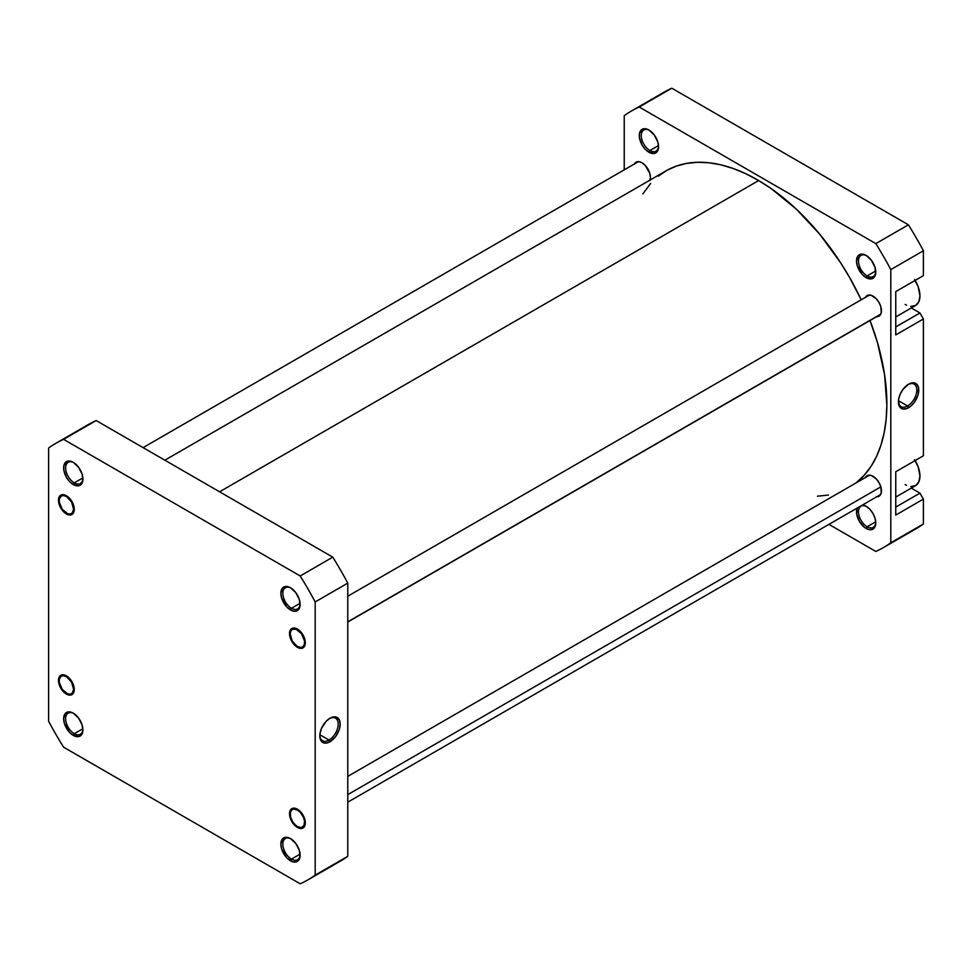 <?xml version="1.0" encoding="UTF-8"?>
<svg xmlns="http://www.w3.org/2000/svg" width="972" height="972" viewBox="0 0 972 972"><rect width="100%" height="100%" fill="white"/><g stroke="black" fill="none" stroke-linecap="round" stroke-linejoin="round"><path stroke-width="1.46" d="M291.005 588.06A12.223 7.059 -120 0 0 282.852 593.588A12.223 7.059 -120 0 0 291.491 608.278L290.507 609.979A13.62 7.861 60 0 1 280.872 593.309A13.62 7.861 60 0 1 290.507 587.756L286.813 586.468L282.5 588.072L280.872 593.309L281.613 597.987L286.813 607.014L292.378 610.853L295.853 611.194L298.513 609.663L299.947 606.492L299.4 599.748L295.853 592.713L290.507 587.756A13.62 7.861 60 0 1 300.129 604.426A13.62 7.861 60 0 1 290.507 609.979L291.491 608.278A12.223 7.059 60 0 1 283.508 597.513A12.223 7.059 60 0 1 285.379 587.72A12.223 7.059 60 0 1 291.005 588.06M297.42 647.328A11.166 6.452 60 0 1 289.51 633.647A11.166 6.452 60 0 1 297.42 629.078L293.022 628.082L290.847 629.346L289.668 631.946L289.668 635.506L290.847 639.479L294.395 644.886L297.42 647.328L301.806 648.324L304.71 645.906L304.71 638.92L301.806 633.149L297.42 629.078A11.166 6.452 60 0 1 305.317 642.759A11.166 6.452 60 0 1 297.42 647.328L297.76 646.72L297.42 647.328M297.42 827.464A11.166 6.452 60 0 1 289.51 813.783A11.166 6.452 60 0 1 297.42 809.214L293.022 808.218L290.847 809.482L289.668 812.082L289.668 815.642L290.847 819.615L294.395 825.021L297.42 827.464L301.806 828.46L303.981 827.196L305.159 824.596L304.71 819.056L301.806 813.285L297.42 809.214A11.166 6.452 60 0 1 305.317 822.895A11.166 6.452 60 0 1 297.42 827.464L297.76 826.856L297.42 827.464M291.005 838.885A12.223 7.059 -120 0 0 282.852 844.413A12.223 7.059 -120 0 0 291.491 859.102L290.507 860.803A13.62 7.861 60 0 1 280.872 844.133A13.62 7.861 60 0 1 290.507 838.581L286.813 837.293L282.5 838.897L280.872 844.133L281.613 848.811L286.813 857.839L292.378 861.678L295.853 862.018L298.513 860.487L299.947 857.316L299.4 850.573L295.853 843.538L290.507 838.581A13.62 7.861 60 0 1 300.129 855.251A13.62 7.861 60 0 1 290.507 860.803L291.491 859.102A12.223 7.059 60 0 1 283.508 848.325A12.223 7.059 60 0 1 285.379 838.544A12.223 7.059 60 0 1 291.005 838.885M73.787 713.472A12.223 7.059 -120 0 0 65.634 719.001A12.223 7.059 -120 0 0 74.273 733.69L73.289 735.403A13.62 7.861 60 0 1 63.654 718.721A13.62 7.861 60 0 1 73.289 713.169L69.595 711.881L65.282 713.484L63.654 718.721L64.395 723.399L69.595 732.426L73.289 735.403L78.635 736.606L81.284 735.075L82.729 731.904L82.183 725.161L78.635 718.126L73.289 713.169A13.62 7.861 60 0 1 82.912 729.838A13.62 7.861 60 0 1 73.289 735.403L74.273 733.69A12.223 7.059 60 0 1 66.29 722.925A12.223 7.059 60 0 1 68.162 713.132A12.223 7.059 60 0 1 73.787 713.472M66.375 694.069A11.166 6.452 60 0 1 58.478 680.388A11.166 6.452 60 0 1 66.375 675.832L63.35 674.775L59.802 676.087L58.624 678.699L58.624 682.259L60.786 688.176L63.35 691.627L67.919 694.786L70.762 695.065L73.665 692.647L74.115 687.641L70.762 679.902L66.375 675.832A11.166 6.452 60 0 1 74.273 689.513A11.166 6.452 60 0 1 66.375 694.069L66.728 693.461L66.375 694.069M66.375 513.933A11.166 6.452 60 0 1 58.478 500.252A11.166 6.452 60 0 1 66.375 495.684L61.989 494.687L59.802 495.951L58.624 498.563L59.073 504.091L63.35 511.491L67.919 514.65L70.762 514.929L73.665 512.511L74.115 507.506L70.762 499.766L66.375 495.684A11.166 6.452 60 0 1 74.273 509.377A11.166 6.452 60 0 1 66.375 513.933L66.728 513.325L66.375 513.933M73.787 462.648A12.223 7.059 -120 0 0 65.634 468.176A12.223 7.059 -120 0 0 74.273 482.865L73.289 484.578A13.62 7.861 60 0 1 63.654 467.897A13.62 7.861 60 0 1 73.289 462.344L69.595 461.056L66.473 461.664L63.848 465.843L63.848 470.181L66.473 477.386L69.595 481.602L73.289 484.578L78.635 485.793L81.284 484.25L82.729 481.079L82.183 474.336L78.635 467.301L73.289 462.344A13.62 7.861 60 0 1 82.912 479.014A13.62 7.861 60 0 1 73.289 484.578L74.273 482.865A12.223 7.059 60 0 1 66.29 472.1A12.223 7.059 60 0 1 68.162 462.308A12.223 7.059 60 0 1 73.787 462.648M329.01 740.032A13.013 7.509 120 0 0 338.207 724.383A13.013 7.509 120 0 0 329.496 718.527A13.013 7.509 -60 0 1 335.51 718.15A13.013 7.509 -60 0 1 337.503 728.563A13.013 7.509 -60 0 1 329.01 740.032L319.861 734.747L329.01 740.032A13.013 7.509 -60 0 1 322.51 740.676A13.013 7.509 -60 0 1 319.824 735.269A13.013 7.509 120 0 0 329.01 740.032L329.994 741.745L329.01 740.032M329.994 718.223A14.41 8.311 -60 0 1 340.188 724.104A14.41 8.311 -60 0 1 329.994 741.745L335.656 736.497L339.41 729.049L340.188 724.104L339.41 720.045L335.656 716.935L329.994 718.223L326.094 721.37L321.525 728.332L320.007 733.447L320.007 738.04L321.525 741.405L326.094 743.094L329.994 741.745A14.41 8.311 -60 0 1 319.812 735.865A14.41 8.311 -60 0 1 329.994 718.223L329.994 718.223M300.081 603.308L291.491 608.278L300.081 603.308L300.129 604.426M300.081 854.133L291.491 859.102L300.081 854.133M82.863 728.721L74.273 733.69L82.863 728.721M82.863 477.896L74.273 482.865L82.863 477.896M332.776 864.983A252.04 145.521 -120 0 0 347.769 856.32L315.183 875.128L315.183 601.935L315.183 875.128A252.04 145.521 60 0 1 300.19 883.791L63.593 747.189A252.04 145.521 60 0 1 48.6 721.224L48.6 448.019A252.04 145.521 60 0 1 63.593 439.356L300.19 575.959A252.04 145.521 60 0 1 315.183 601.935L347.769 583.115A252.04 145.521 -120 0 0 332.776 557.15L96.179 420.548A252.04 145.521 -120 0 0 81.332 429.102M307.917 879.842L340.492 861.034A252.04 145.521 -120 0 0 347.769 856.32L347.769 583.115L347.769 856.32L315.183 875.128A252.04 145.521 60 0 1 307.917 879.842A252.04 145.521 60 0 1 300.19 883.791L63.593 747.189A252.04 145.521 60 0 1 48.6 721.224L48.6 448.019A252.04 145.521 60 0 1 55.878 443.305A252.04 145.521 60 0 1 63.593 439.356L300.19 575.959L332.776 557.15L96.179 420.548L63.593 439.356L96.179 420.548A252.04 145.521 -120 0 0 88.452 424.485L55.878 443.305M82.899 478.418A12.223 7.059 60 0 1 80.384 483.473A12.223 7.059 60 0 1 74.273 482.865A12.223 7.059 -120 0 0 82.899 478.418M82.899 729.243A12.223 7.059 60 0 1 80.384 734.297A12.223 7.059 60 0 1 74.273 733.69A12.223 7.059 -120 0 0 82.899 729.243M300.117 854.655A12.223 7.059 60 0 1 297.602 859.698A12.223 7.059 60 0 1 291.491 859.102A12.223 7.059 -120 0 0 300.117 854.655M300.117 603.831A12.223 7.059 60 0 1 297.602 608.873A12.223 7.059 60 0 1 291.491 608.278A12.223 7.059 -120 0 0 300.117 603.831M300.19 575.959A252.04 145.521 60 0 1 315.183 601.935L347.769 583.115A252.04 145.521 -120 0 0 332.776 557.15L300.19 575.959M658.275 176.163L666.877 170.355L676.366 166.09L686.621 163.381L697.568 162.288L709.098 162.786L721.078 164.888L733.423 168.581L745.998 173.818L758.67 180.549L219.587 491.796L758.67 180.549A182.918 105.608 -120 0 0 666.063 170.829L164.851 460.193M758.67 180.549L771.343 188.714L796.177 209.016L819.505 233.936L840.464 262.525L849.795 277.846L861.204 299.801A182.918 105.608 -120 0 0 758.67 180.549M870.025 320.505L877.461 342.557L884.605 374.779L886.865 405.239L886.124 419.454L884.156 432.783L880.96 445.127L876.574 456.354L871.046 466.353L864.424 475.041L855.907 482.999A182.918 105.608 -120 0 0 870.025 320.505M828.423 495.088L817.428 496.194M642.893 193.878L650.62 183.441M914.531 279.547L918.2 286.813L919.949 295.889L918.819 301.782L915.612 305.475A20.947 12.089 -120 0 0 915.102 280.446M914.531 459.683L918.2 466.949L919.949 476.025L918.819 481.918L915.612 485.611A20.947 12.089 -120 0 0 915.102 460.582M857.243 507.967L856.697 514.067L859.321 521.284L864.254 527.176L866.137 528.476L867.121 526.763A12.223 7.059 -120 0 0 875.748 522.316A12.223 7.059 60 0 1 873.233 527.371A12.223 7.059 60 0 1 867.121 526.763L875.711 521.794L867.121 526.763A12.223 7.059 60 0 1 859.139 515.998A12.223 7.059 60 0 1 861.01 506.205A12.223 7.059 60 0 1 866.635 506.546A12.223 7.059 -120 0 0 858.483 512.074A12.223 7.059 -120 0 0 867.121 526.763L866.137 528.476A13.62 7.861 60 0 1 857.207 508.04M862.541 504.966A13.62 7.861 60 0 1 866.137 506.242L862.443 504.954M866.635 255.721A12.223 7.059 -120 0 0 858.483 261.249A12.223 7.059 -120 0 0 867.121 275.939L866.137 277.652A13.62 7.861 60 0 1 856.502 260.97A13.62 7.861 60 0 1 866.137 255.417L862.443 254.129L858.13 255.733L856.502 260.97L857.243 265.648L862.443 274.675L866.137 277.652L871.483 278.867L874.132 277.324L875.578 274.153L875.031 267.409L871.483 260.375L866.137 255.417A13.62 7.861 60 0 1 875.76 272.087A13.62 7.861 60 0 1 866.137 277.652L867.121 275.939A12.223 7.059 60 0 1 859.139 265.174A12.223 7.059 60 0 1 861.01 255.381A12.223 7.059 60 0 1 866.635 255.721M649.418 130.309A12.223 7.059 -120 0 0 641.265 135.837A12.223 7.059 -120 0 0 649.904 150.526L648.919 152.239A13.62 7.861 60 0 1 639.284 135.558A13.62 7.861 60 0 1 648.919 130.005L645.226 128.729L642.103 129.325L639.467 133.504L639.467 137.842L642.103 145.047L645.226 149.263L648.919 152.239L654.265 153.454L657.813 150.514L658.542 146.675L657.813 141.997L654.265 134.962L648.919 130.005A13.62 7.861 60 0 1 658.542 146.675A13.62 7.861 60 0 1 648.919 152.239L649.904 150.526A12.223 7.059 60 0 1 641.921 139.761A12.223 7.059 60 0 1 643.792 129.969A12.223 7.059 60 0 1 649.418 130.309M898.42 401.217A13.013 7.509 120 0 0 907.605 405.98L908.589 407.693A14.41 8.311 -60 0 1 898.407 401.813A14.41 8.311 -60 0 1 908.589 384.171L902.927 389.42L900.121 394.292L898.602 399.407L899.185 405.871L902.927 408.981L906.597 408.617L910.582 406.32L914.251 402.444L918.005 394.997L918.576 387.877L917.058 384.511L914.251 382.883L908.589 384.171A14.41 8.311 -60 0 1 918.771 390.051A14.41 8.311 -60 0 1 908.589 407.693L907.605 405.98A13.013 7.509 -60 0 1 901.093 406.624A13.013 7.509 -60 0 1 898.42 401.217M898.444 400.695L907.605 405.98L898.444 400.695M875.711 270.969L867.121 275.939L875.711 270.969M658.494 145.569L649.904 150.526L658.494 145.569M865.457 297.347A11.871 6.853 60 0 1 867.109 295.585A11.871 6.853 60 0 1 873.05 296.168A11.871 6.853 60 0 1 880.802 306.63A11.871 6.853 60 0 1 878.98 316.143A11.871 6.853 60 0 1 876.623 316.702M865.457 477.483A11.871 6.853 60 0 1 867.109 475.721A11.871 6.853 60 0 1 873.05 476.304A11.871 6.853 60 0 1 880.802 486.765A11.871 6.853 60 0 1 878.98 496.279A11.871 6.853 60 0 1 876.623 496.838M634.412 163.952A11.871 6.853 60 0 1 636.065 162.19A11.871 6.853 60 0 1 642.006 162.786A11.871 6.853 60 0 1 649.976 180.112M631.508 110.966L664.083 92.158A252.04 145.521 -120 0 1 671.81 88.209L639.224 107.017L671.81 88.209L908.407 224.811L875.821 243.62L639.224 107.017A252.04 145.521 60 0 0 631.508 110.966A252.04 145.521 60 0 0 624.231 115.68L624.231 169.833L624.231 115.68A252.04 145.521 60 0 1 639.224 107.017L875.821 243.62A252.04 145.521 60 0 1 890.814 269.596L923.4 250.776L923.4 275.647L895.759 291.612L895.759 334.939L923.4 318.974L919.949 312.984L911.274 307.978L919.949 312.984L895.759 326.957L919.949 312.984L923.4 318.974L923.4 455.783L923.4 318.974L895.759 334.939L895.759 291.612L923.4 275.647L923.4 250.776A252.04 145.521 -120 0 0 908.407 224.811L671.81 88.209A252.04 145.521 -120 0 0 656.963 96.763M895.759 471.748L895.759 515.075L923.4 499.11L919.949 493.132L911.274 488.114L919.949 493.132L895.759 507.092L919.949 493.132L923.4 499.11L923.4 523.981L923.4 499.11L895.759 515.075L895.759 471.748L923.4 455.783L895.759 471.748M890.814 269.596L890.814 542.789A252.04 145.521 60 0 1 875.821 551.452L828.922 524.37L875.821 551.452A252.04 145.521 60 0 0 883.548 547.515A252.04 145.521 60 0 0 890.814 542.789L890.814 269.596L923.4 250.776A252.04 145.521 -120 0 0 908.407 224.811L875.821 243.62A252.04 145.521 60 0 1 890.814 269.596M866.137 528.476L869.819 529.752L872.941 529.145L875.031 526.739L875.76 522.912L875.031 518.234L872.941 513.423L869.819 509.207L866.137 506.242A13.62 7.861 60 0 1 875.76 522.912A13.62 7.861 60 0 1 866.137 528.476M649.758 180.658L650.389 177.317L649.758 173.247L645.214 165.374L642.006 162.786L638.786 161.668L636.065 162.19L634.254 164.292M876.258 316.678L880.024 315.28L881.276 312.51L880.802 306.63L878.98 302.438L876.258 298.769L871.41 295.415L868.385 295.111L865.287 297.675M876.258 496.814L880.024 495.416L881.276 492.646L880.802 486.765L878.98 482.574L876.258 478.904L871.41 475.551L868.385 475.247L865.287 477.811M908.407 532.644A252.04 145.521 -120 0 0 923.4 523.981L890.814 542.789L923.4 523.981A252.04 145.521 -120 0 1 916.122 528.695L883.548 547.515M658.53 146.079A12.223 7.059 60 0 1 656.015 151.134A12.223 7.059 60 0 1 649.904 150.526A12.223 7.059 -120 0 0 658.53 146.079M875.748 271.492A12.223 7.059 60 0 1 873.233 276.546A12.223 7.059 60 0 1 867.121 275.939A12.223 7.059 -120 0 0 875.748 271.492M908.079 384.475A13.013 7.509 -60 0 1 914.105 384.098A13.013 7.509 -60 0 1 916.098 394.523A13.013 7.509 -60 0 1 907.605 405.98A13.013 7.509 120 0 0 916.803 390.331A13.013 7.509 120 0 0 908.079 384.475M919.949 277.652L895.759 291.612L919.949 277.652M895.759 497.081L915.612 485.611L910.8 486.547M906.584 485.332L905.139 484.578M895.759 316.933L915.612 305.475L910.8 306.411M906.584 305.196L905.139 304.443M60.604 495.428L60.483 496.619A10.194 5.881 60 0 1 70.531 500.41A10.194 5.881 60 0 1 72.268 513.009L73.228 513.301L72.268 513.009L73.58 509.182L71.6 502.087L66.558 496.595L63.788 495.55L61.406 495.914L59.341 498.928L59.268 502.123L62.22 509.219L67.603 513.726L70.227 514.067L72.268 513.009A10.194 5.881 60 0 1 66.375 513.131A10.194 5.881 60 0 1 59.171 500.653A10.194 5.881 60 0 1 60.483 496.619M60.604 675.564L60.483 676.755A10.194 5.881 60 0 1 70.531 680.546A10.194 5.881 60 0 1 72.268 693.145L73.228 693.437L72.268 693.145L73.58 689.318L71.6 682.223L66.558 676.731L63.788 675.686L61.406 676.05L59.341 679.063L59.268 682.271L62.22 689.355L67.603 693.862L70.227 694.202L72.268 693.145A10.194 5.881 60 0 1 66.375 693.267A10.194 5.881 60 0 1 59.171 680.789A10.194 5.881 60 0 1 60.483 676.755M304.758 819.202L304.175 819.335A10.194 5.881 60 0 1 297.42 826.662A10.194 5.881 60 0 1 290.664 817.343L293.192 822.64L297.153 826.504L301.199 827.609L303.969 825.593L304.528 821.121L303.556 817.513L300.421 812.507L297.675 810.174L293.629 809.068L291.576 810.089L290.397 812.361L290.664 817.343A10.194 5.881 60 0 1 290.203 814.172A10.194 5.881 60 0 1 296.144 809.409A10.194 5.881 60 0 1 304.175 819.335L304.758 819.202M880.826 486.875L347.769 794.634L880.826 486.875M291.649 628.823L291.527 630.002A10.194 5.881 60 0 1 301.563 633.793A10.194 5.881 60 0 1 303.3 646.392L304.272 646.696L303.3 646.392L304.443 644.084L304.515 640.888L301.563 633.793L296.181 629.285L292.451 629.297L290.822 631.022L290.215 633.829L292.195 640.925L297.238 646.416L301.271 647.461L303.3 646.392A10.194 5.881 60 0 1 297.42 646.526A10.194 5.881 60 0 1 290.203 634.036A10.194 5.881 60 0 1 291.527 630.002M347.769 621.837L880.766 314.114L347.769 621.837M82.912 477.872L82.912 479.014M907.605 384.742L908.589 384.171M658.542 145.533L658.542 146.675M875.76 270.945L875.76 272.087M638.422 161.644L143.078 447.63M59.171 499.851L59.171 500.653M67.068 513.532L66.375 513.131M59.171 679.987L59.171 680.789M67.068 693.668L66.375 693.267M298.1 827.063L297.42 826.662M880.632 494.517L347.769 802.167M869.466 475.174L347.769 776.373M290.203 813.382L290.203 814.172M869.466 295.026L347.769 596.225M880.632 314.381L347.769 622.031M290.203 633.246L290.203 634.036M298.1 646.927L297.42 646.526"/></g></svg>

